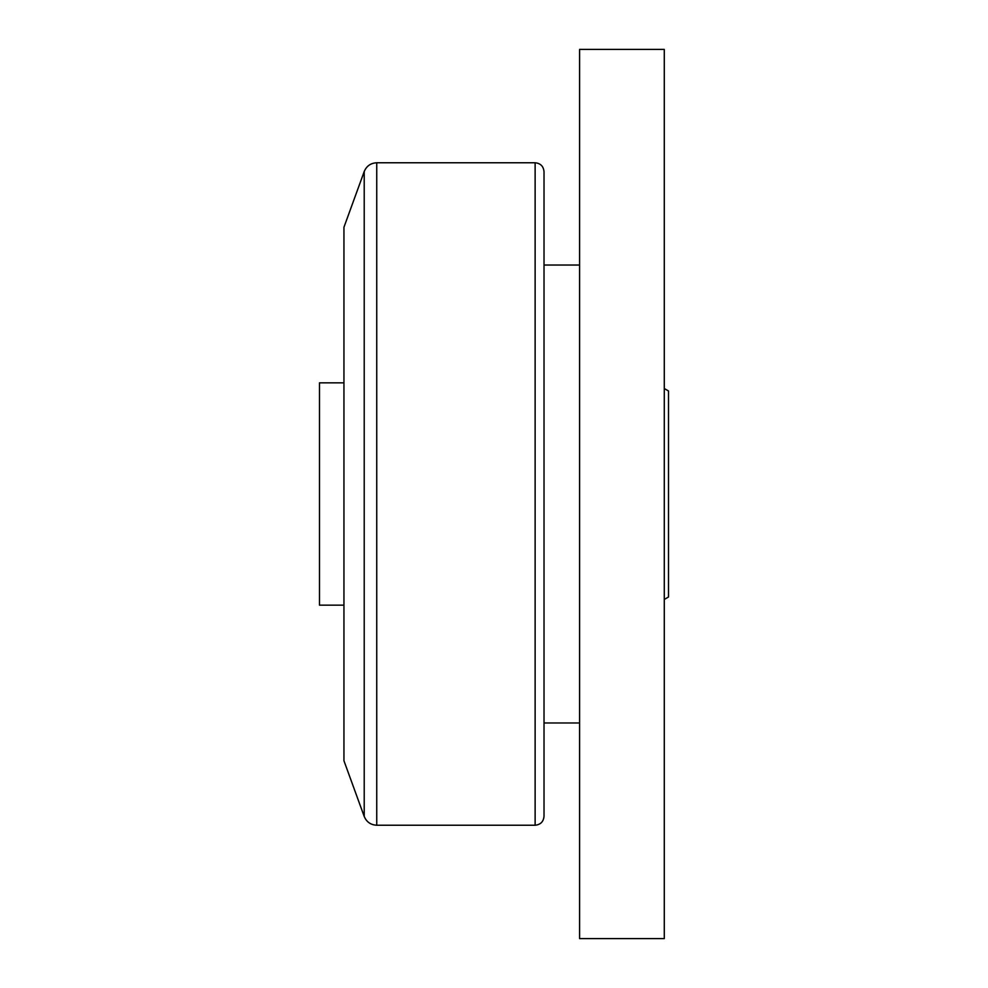 <?xml version="1.0" encoding="UTF-8"?>
<svg xmlns="http://www.w3.org/2000/svg" width="988" height="988" viewBox="0 0 988 988"><rect width="100%" height="100%" fill="white"/><g stroke="black" fill="none" stroke-linecap="round" stroke-linejoin="round"><path stroke-width="1.48" d="M579.586 49.4L579.586 938.6L664.282 938.6L664.282 49.4L579.586 49.4M364.214 816.446L364.214 171.542L343.948 227.24L343.948 760.76L364.214 816.446C366.56 822.004 370.735 824.918 376.749 825.227L535.126 825.227C540.522 824.696 543.486 821.732 544.018 816.335L544.018 171.665C543.486 166.268 540.522 163.304 535.126 162.773L535.126 825.227M343.948 605.15L319.495 605.15L319.495 382.85L343.948 382.85M664.282 388.543L668.505 390.989L668.505 597.011L664.282 599.457M579.586 265.031L544.018 265.031L544.018 494M364.214 171.542C366.56 165.996 370.735 163.069 376.749 162.773L376.749 825.227M376.749 162.773L535.126 162.773M544.018 722.969L579.586 722.969"/></g></svg>
